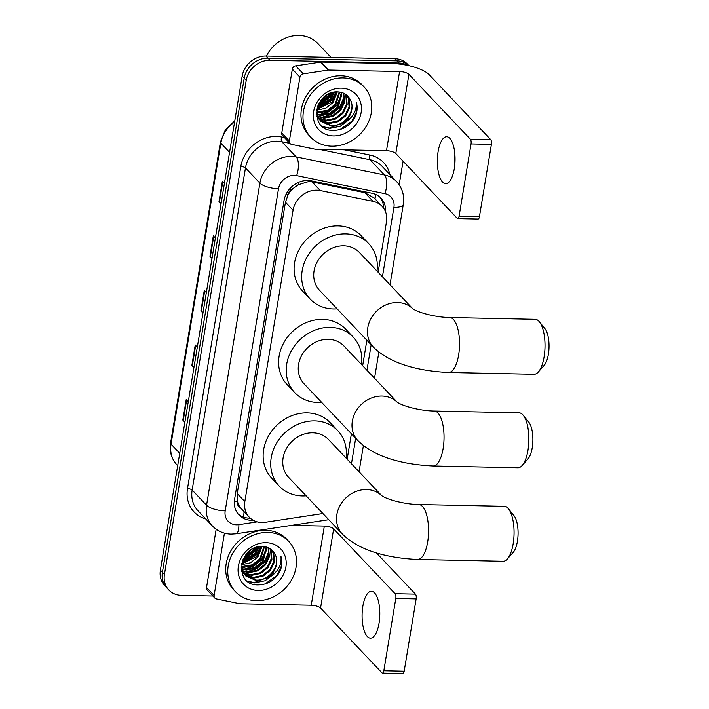 <?xml version="1.0" encoding="UTF-8"?>
<svg xmlns="http://www.w3.org/2000/svg" width="709" height="709" viewBox="0 0 709 709"><rect width="100%" height="100%" fill="white"/><g stroke="black" fill="none" stroke-linecap="round" stroke-linejoin="round"><path stroke-width="1.06" d="M378.127 272.229L386.476 221.846A21.988 19.019 136.5 0 0 382.071 206.292L374.237 198.024L364.772 192.662L312.075 181.894L308.645 181.557L298.161 184.792L293.296 188.346A7.329 6.337 136.5 0 0 288.111 194.541A21.988 7.267 -170.6 0 1 285.975 194.452M382.071 206.292A21.988 19.019 136.5 0 0 372.987 201.329L320.3 190.561A21.988 19.019 136.5 0 0 316.808 190.18A21.988 19.019 136.5 0 0 293.065 210.227L244.827 501.618A21.988 19.019 136.5 0 0 249.222 517.171A21.988 19.019 136.5 0 0 265.379 522.285L321.257 513.795A21.988 19.019 136.5 0 0 322.87 513.484M288.111 194.541L288.058 194.904A21.988 19.019 -43.5 0 1 293.296 188.346M240.422 507.724A21.988 19.019 -43.5 0 1 237.382 500.997L237.32 501.352A7.329 6.337 136.5 0 0 240.422 507.724L249.222 517.171M288.058 194.904L285.461 202.207L237.223 493.597L237.382 500.997M347.171 459.219L351.389 433.748M362.654 365.72L366.872 340.249M385.581 211.929A21.988 19.019 136.5 0 0 380.963 198.192A21.988 19.019 136.5 0 0 371.879 193.229L311.286 180.848A21.988 19.019 136.5 0 0 307.803 180.467A21.988 19.019 136.5 0 0 284.052 200.514L234.573 499.428A21.988 19.019 136.5 0 0 238.968 514.973A21.988 19.019 136.5 0 0 253.264 520.291M212.886 596.012L181.398 595.347A21.988 19.019 -43.5 0 1 168.831 589.994A21.988 19.019 -43.5 0 1 164.435 574.45L246.227 80.339A21.988 19.019 -43.5 0 1 269.978 60.292L398.901 62.995A21.988 19.019 -43.5 0 1 407.79 65.432M403.075 161.2L399.167 184.801M168.831 589.994L164.78 585.731A21.988 19.019 -43.5 0 1 160.385 570.178L242.186 76.076A21.988 19.019 -43.5 0 1 265.928 56.029L394.86 58.732L396.88 60.859A21.988 19.019 -43.5 0 1 408.925 65.68A21.988 19.019 -43.5 0 0 396.88 60.859L267.958 58.156L396.88 60.859L398.901 62.995M242.186 76.076L244.206 78.203A21.988 19.019 -43.5 0 1 267.958 58.156A21.988 19.019 -43.5 0 0 244.206 78.203L162.405 572.314L244.206 78.203L246.227 80.339M166.81 587.867A21.988 19.019 -43.5 0 1 162.405 572.314A21.988 19.019 -43.5 0 0 166.81 587.867M250.286 518.19A21.988 19.019 -43.5 0 1 238.002 513.865M379.909 197.173A21.988 19.019 -43.5 0 1 383.622 208.198M184.969 421.687L183.25 420.446A5.867 1.941 -170.6 0 1 182.816 420.074L184.881 422.245M188.266 401.773L186.21 399.601L182.816 420.074M194.009 367.085L192.29 365.844A5.867 1.941 -170.6 0 1 191.855 365.472L193.912 367.643M197.306 347.171L195.241 344.999L191.855 365.472M221.119 203.297L219.409 202.056A5.867 1.941 -170.6 0 1 218.975 201.684L221.031 203.855M224.416 183.383L222.36 181.212L218.975 201.684M212.088 257.89L210.369 256.649A5.867 1.941 -170.6 0 1 209.935 256.277L211.991 258.448M215.385 237.976L213.32 235.805L209.935 256.277M203.049 312.492L201.329 311.251A5.867 1.941 -170.6 0 1 200.895 310.879L202.951 313.05M206.346 292.578L204.281 290.406L200.895 310.879M394.86 58.732A21.988 19.019 -43.5 0 1 407.427 64.076L408.96 65.689M454.283 168.733A23.45 8.854 -88.8 0 0 446.688 136.748A23.45 8.854 -88.8 0 0 438.1 151.655A23.45 8.854 -88.8 0 0 445.704 183.64A23.45 8.854 -88.8 0 0 454.283 168.733M289.361 140.967A3.66 3.173 136.5 0 0 290.096 143.564L282.51 135.552A3.66 3.173 -43.5 0 1 281.774 132.964L289.361 140.967L299.925 77.157L292.338 69.154A3.66 3.173 -43.5 0 1 295.706 65.848L320.459 62.091A3.66 3.173 -43.5 0 1 321.053 62.046L392.006 63.535A29.317 9.687 -170.6 0 1 429.264 74.782L490.699 139.611A3.66 1.383 91.2 0 1 491.399 144.352L471.042 143.927A3.66 1.383 -88.8 0 0 470.342 139.186L408.907 74.348A7.329 2.419 9.4 0 0 399.592 71.538L328.639 70.049A3.66 3.173 136.5 0 0 328.037 70.094L303.284 73.851A3.66 3.173 136.5 0 0 299.925 77.157M281.774 132.964L292.338 69.154M290.096 143.564A3.66 3.173 136.5 0 0 291.612 144.388L314.956 149.156A3.66 3.173 136.5 0 0 315.532 149.218L386.485 150.707A7.329 2.419 9.4 0 1 395.799 153.516L457.234 218.345A3.66 1.383 -88.8 0 0 457.722 218.602A3.66 1.383 -88.8 0 0 459.069 216.272L479.426 216.697L491.399 144.352M479.426 216.697A3.66 1.383 91.2 0 1 478.079 219.028L457.722 218.602M459.069 216.272L471.042 143.927M454.691 165.764A23.45 8.854 91.2 0 1 454.912 154.996M266.442 56.038A32.977 28.537 -43.5 0 1 298.976 35.45A32.977 28.537 -43.5 0 1 317.836 43.479L331.023 57.394M331.732 146.169A36.646 31.701 -43.5 0 1 310.781 137.254A36.646 31.701 -43.5 0 1 307.609 99.375A36.646 31.701 -43.5 0 1 343.032 77.928A36.646 31.701 -43.5 0 1 363.983 86.844A36.646 31.701 -43.5 0 1 367.156 124.722A36.646 31.701 -43.5 0 1 331.732 146.169M310.781 137.254L308.761 135.118A36.646 31.701 -43.5 0 1 305.588 97.239A36.646 31.701 -43.5 0 1 341.011 75.792A36.646 31.701 -43.5 0 1 361.962 84.708L363.983 86.844M354.801 117.614C357.327 112.306 357.806 107.103 356.246 102.025C356.964 111.774 352.213 119.006 342.004 123.72A18.319 15.855 -43.5 0 0 350.432 99.996C347.995 95.015 343.865 92.321 338.033 91.913C314.202 90.123 308.309 130.447 332.61 130.385C342.208 130.474 349.608 126.22 354.801 117.614M341.339 88.164A25.648 22.192 -43.5 0 1 361.129 112.545A25.648 22.192 -43.5 0 1 333.425 135.933A25.648 22.192 -43.5 0 1 313.635 111.552A25.648 22.192 -43.5 0 1 341.339 88.164M319.573 119.635L328.63 122.852L337.697 120.973L345.15 115.08L349.05 106.82L348.403 98.462L346.134 94.669M319.839 120.007L329.26 123.526L338.335 121.638L345.788 115.744L349.679 107.484L349.032 99.127L346.187 94.705M318.607 118.022L326.105 120.184L335.171 118.297L342.624 112.412L346.524 104.152L345.868 95.795L344.955 93.889M318.828 118.438L326.734 120.858L335.8 118.97L343.253 113.077L347.153 104.817L346.506 96.459L345.31 94.111M317.827 116.232L323.57 117.517L332.645 115.629L340.098 109.744L343.989 101.476L343.324 93.074M318.004 116.693L324.208 118.181L333.274 116.303L340.728 110.409L344.627 102.149L343.759 93.269M317.251 114.255L321.044 114.849L330.119 112.961L337.573 107.077L341.419 92.418M317.375 114.769L321.673 115.514L330.748 113.635L338.202 107.741L341.915 92.569M316.914 112.04L327.585 110.294L335.038 104.409L339.212 92.002M316.967 112.616L319.147 112.846L328.223 110.967L335.676 105.074L339.788 92.081M316.879 109.532L332.512 101.733L336.642 91.904M316.852 110.187L325.812 108.238L333.141 102.406L337.324 91.895M317.641 106.545L329.986 99.065L333.522 92.294M317.366 107.36L330.616 99.739L334.373 92.135M319.555 102.495L327.461 96.397L329.26 93.721M318.882 103.691L328.09 97.071L330.518 93.189M316.462 112.811L317.455 116.241L321.017 121.425L331.785 126.193L342.004 123.72M320.707 121.088L331.156 125.52C344.494 126.787 356.37 110.258 350.432 99.996M316.905 109.133L318.093 116.905L321.017 121.425M316.737 116.506L319.484 119.715M317.313 117.34L318.438 118.181M321.08 100.279L326.814 95.059M317.933 105.756L329.543 97.479L332.583 92.525M316.888 109.363L332.069 100.146L336.323 91.922M321 114.849L337.129 105.481L341.773 95.626M323.526 117.517L339.655 108.149L344.299 98.294M323.198 127.017L329.756 128.382L340.329 126.237L349.218 119.493M322.267 98.861L325.298 96.105M318.146 105.233L329.224 97.151L332.034 92.675M316.941 108.956L331.75 99.818L335.898 91.948M319.192 114.672L328.967 111.765L336.81 105.154L341.676 93.987M321.718 117.34L331.502 114.433L339.336 107.821L344.202 96.654M322.639 126.583L329.437 128.045L346.763 121.407M340.072 129.534L351.983 121.159L356.53 111.765L356.246 102.025M523.233 415.279L528.754 422.085A20.153 7.604 91.2 0 1 532.229 447.76A20.153 7.604 91.2 0 1 527.983 458.891L522.187 465.467A27.483 10.369 -88.8 0 0 527.966 450.286A27.483 10.369 -88.8 0 0 523.233 415.279A27.483 10.369 -88.8 0 0 519.059 412.806L434.245 411.025A27.483 10.369 91.2 0 1 443.143 448.505A27.483 10.369 91.2 0 1 433.093 465.981L517.907 467.763A27.483 10.369 -88.8 0 0 522.187 465.467M397.279 402.26L343.98 346.019A27.483 23.778 136.5 0 0 328.267 339.327A27.483 23.778 136.5 0 0 301.706 355.422A27.483 23.778 136.5 0 0 304.081 383.826L357.832 440.546C375.247 457.899 404.777 464.67 433.093 465.981M321.629 402.349A40.307 34.874 -43.5 0 1 317.818 402.455A40.307 34.874 -43.5 0 1 294.776 392.653A40.307 34.874 -43.5 0 1 291.284 350.982A40.307 34.874 -43.5 0 1 330.243 327.39A40.307 34.874 -43.5 0 1 353.286 337.2A40.307 34.874 -43.5 0 1 361.528 364.532M294.776 392.653L287.189 384.65A40.307 34.874 -43.5 0 1 283.697 342.979A40.307 34.874 -43.5 0 1 322.657 319.387A40.307 34.874 -43.5 0 1 345.708 329.189L353.286 337.2M539.398 321.797L544.911 328.604A20.153 7.604 91.2 0 1 548.385 354.278A20.153 7.604 91.2 0 1 544.14 365.41L538.344 371.977A27.483 10.369 -88.8 0 0 544.122 356.804A27.483 10.369 -88.8 0 0 539.398 321.797A27.483 10.369 -88.8 0 0 535.215 319.325L449.719 317.526A27.483 10.369 91.2 0 1 458.626 355.014A27.483 10.369 91.2 0 1 448.567 372.482L534.063 374.272A27.483 10.369 -88.8 0 0 538.344 371.977M412.762 308.769L359.454 252.519A27.483 23.778 136.5 0 0 343.75 245.828A27.483 23.778 136.5 0 0 317.18 261.922A27.483 23.778 136.5 0 0 319.564 290.327L373.306 347.047C390.721 364.399 420.26 371.17 448.567 372.482M337.112 308.849A40.307 34.874 -43.5 0 1 333.292 308.964A40.307 34.874 -43.5 0 1 310.25 299.154A40.307 34.874 -43.5 0 1 306.758 257.482A40.307 34.874 -43.5 0 1 345.726 233.89A40.307 34.874 -43.5 0 1 368.769 243.701A40.307 34.874 -43.5 0 1 377.002 271.033M310.25 299.154L302.663 291.151A40.307 34.874 -43.5 0 1 299.171 249.479A40.307 34.874 -43.5 0 1 338.14 225.887A40.307 34.874 -43.5 0 1 361.182 235.698L368.769 243.701M508.433 508.787L513.954 515.603A20.153 7.604 91.2 0 1 517.428 541.277A20.153 7.604 91.2 0 1 513.183 552.408L507.387 558.976A27.483 10.369 -88.8 0 0 513.165 543.803A27.483 10.369 -88.8 0 0 508.433 508.787A27.483 10.369 -88.8 0 0 504.259 506.315L418.762 504.524A27.483 10.369 91.2 0 1 427.669 542.004A27.483 10.369 91.2 0 1 417.61 559.481L503.106 561.271A27.483 10.369 -88.8 0 0 507.387 558.976M381.805 495.759L328.497 439.518A27.483 23.778 136.5 0 0 312.793 432.827A27.483 23.778 136.5 0 0 286.223 448.921A27.483 23.778 136.5 0 0 288.598 477.325L342.35 534.045C359.764 551.398 389.303 558.169 417.61 559.481M306.146 495.839A40.307 34.874 -43.5 0 1 302.335 495.954A40.307 34.874 -43.5 0 1 279.293 486.152A40.307 34.874 -43.5 0 1 275.801 444.481A40.307 34.874 -43.5 0 1 314.769 420.889A40.307 34.874 -43.5 0 1 337.812 430.691A40.307 34.874 -43.5 0 1 346.045 458.032M279.293 486.152L271.707 478.141A40.307 34.874 -43.5 0 1 268.215 436.478A40.307 34.874 -43.5 0 1 307.183 412.886A40.307 34.874 -43.5 0 1 330.226 422.688L337.812 430.691M379.04 623.255A23.45 8.854 -88.8 0 0 371.436 591.271A23.45 8.854 -88.8 0 0 362.857 606.186A23.45 8.854 -88.8 0 0 370.452 638.171A23.45 8.854 -88.8 0 0 379.04 623.255M214.118 595.489A3.66 3.173 136.5 0 0 214.854 598.086L207.267 590.083A3.66 3.173 -43.5 0 1 206.532 587.486L214.118 595.489L224.434 533.159M206.532 587.486L216.174 529.251M376.284 552.798L415.456 594.133A3.66 1.383 91.2 0 1 416.148 598.875L395.79 598.449A3.66 1.383 -88.8 0 0 395.099 593.708L333.655 528.879A7.329 2.419 9.4 0 0 324.341 526.069L291.523 525.378M214.854 598.086A3.66 3.173 136.5 0 0 216.369 598.91L239.704 603.678A3.66 3.173 136.5 0 0 240.289 603.74L311.242 605.229A7.329 2.419 9.4 0 1 320.557 608.038L381.991 672.868A3.66 1.383 -88.8 0 0 382.479 673.125A3.66 1.383 -88.8 0 0 383.817 670.794L404.174 671.219L416.148 598.875M404.174 671.219A3.66 1.383 91.2 0 1 402.836 673.55L382.479 673.125M383.817 670.794L395.79 598.449M379.448 620.286A23.45 8.854 91.2 0 1 379.669 609.518M256.49 600.7A36.646 31.701 -43.5 0 1 235.539 591.776A36.646 31.701 -43.5 0 1 232.366 553.897A36.646 31.701 -43.5 0 1 267.789 532.45A36.646 31.701 -43.5 0 1 288.731 541.366A36.646 31.701 -43.5 0 1 291.904 579.244A36.646 31.701 -43.5 0 1 256.49 600.7M235.539 591.776L233.518 589.649A36.646 31.701 -43.5 0 1 230.345 551.77A36.646 31.701 -43.5 0 1 265.76 530.314A36.646 31.701 -43.5 0 1 286.711 539.23L288.731 541.366M279.559 572.136C282.076 566.828 282.563 561.634 281.003 556.547C281.721 566.296 276.971 573.528 266.761 578.243A18.319 15.855 -43.5 0 0 275.181 554.527C272.752 549.537 268.622 546.843 262.791 546.435C238.951 544.645 233.066 584.969 257.367 584.907C266.956 584.996 274.356 580.742 279.559 572.136M266.088 542.686A25.648 22.192 -43.5 0 1 285.887 567.067A25.648 22.192 -43.5 0 1 258.182 590.455A25.648 22.192 -43.5 0 1 238.384 566.074A25.648 22.192 -43.5 0 1 266.088 542.686M244.33 574.157L253.379 577.374L262.454 575.495L269.907 569.602L273.807 561.342L273.151 552.985L270.882 549.191M244.596 574.538L254.017 578.048L263.083 576.16L270.537 570.266L274.436 562.007L273.789 553.649L270.944 549.236M243.364 572.544L250.853 574.707L259.928 572.828L267.382 566.934L271.272 558.674L270.625 550.317L269.712 548.411M243.586 572.961L251.482 575.38L260.558 573.492L268.011 567.599L271.91 559.339L271.255 550.982L270.067 548.633M242.584 570.754L248.327 572.039L257.394 570.16L264.856 564.267L268.746 556.007L268.082 547.596M242.753 571.224L248.956 572.712L258.032 570.825L265.485 564.931L269.376 556.671L268.516 547.791M241.999 568.778L245.801 569.371L254.868 567.492L262.321 561.599L266.167 546.949M242.123 569.292L246.431 570.045L255.497 568.157L262.959 562.264L266.673 547.091M241.663 566.562L252.342 564.825L259.795 558.931L263.97 546.524M241.725 567.138L243.905 567.377L252.971 565.49L260.425 559.596L264.546 546.604M241.636 564.054L257.27 556.264L261.391 546.435M241.609 564.719L250.561 562.76L257.899 556.928L262.082 546.417M242.389 561.067L254.735 553.596L258.271 546.825M242.123 561.882L255.373 554.261L259.122 546.666M244.304 557.026L252.209 550.928L254.017 548.252M243.639 558.213L252.838 551.593L255.275 547.711M241.22 567.333L242.212 570.763L245.775 575.947L256.543 580.715L266.761 578.243M245.465 575.611L255.914 580.051C269.252 581.309 281.127 564.781 275.181 554.527M241.663 563.655L242.841 571.427L245.775 575.947M241.494 571.029L244.242 574.237M242.07 571.862L243.187 572.704M245.828 554.801L251.571 549.581M242.691 560.278L254.292 552.001L257.332 547.047M241.645 563.885L256.826 554.668L261.072 546.444M245.757 569.371L261.878 560.013L266.531 550.149M248.283 572.039L264.404 562.68L269.057 552.816M247.946 581.54L254.513 582.904L265.077 580.76L273.975 574.015M247.024 553.392L250.055 550.627M242.903 559.755L253.982 551.673L256.791 547.197M241.698 563.487L256.507 554.341L260.655 546.471M243.949 569.194L253.725 566.287L261.568 559.676L266.433 548.509M246.475 571.862L256.25 568.955L264.094 562.343L268.959 551.177M247.397 581.105L254.194 582.576L271.52 575.93M264.829 584.065L276.732 575.681L281.278 566.287L281.003 556.547M312.075 181.894L320.3 190.561M243.32 517.029A21.988 6.913 -98.6 0 0 244.082 511.747M374.964 198.795A21.988 9.43 -78.5 0 0 375.77 194.496M298.161 184.792A21.988 9.43 -78.5 0 0 298.773 182.248M237.32 501.352A21.988 7.267 -170.6 0 1 234.351 501.21M285.461 202.207L293.065 210.227M364.772 192.662L372.987 201.329M237.223 493.597L244.827 501.618M382.426 276.758L393.912 207.347A14.659 12.682 136.5 0 0 384.925 193.672L296.663 175.646A14.659 12.682 136.5 0 0 294.341 175.389A14.659 12.682 136.5 0 0 278.513 188.754L225.187 510.879A14.659 12.682 136.5 0 0 236.496 524.811A14.659 12.682 136.5 0 0 238.889 524.651L257.19 521.868M225.187 510.879A14.659 4.839 9.4 0 1 206.558 505.251L259.884 183.126A29.317 25.364 -43.5 0 1 291.55 156.397A29.317 25.364 -43.5 0 1 296.194 156.911L281.783 141.703A29.317 25.364 136.5 0 0 277.13 141.188A29.317 25.364 136.5 0 0 245.474 167.918L192.148 490.043A29.317 25.364 136.5 0 0 198.006 510.781L212.416 525.989A29.317 25.364 -43.5 0 1 206.558 505.251L192.148 490.043A3.66 1.214 -170.6 0 0 187.486 488.643L240.812 166.518A3.66 1.214 -170.6 0 1 245.474 167.918L259.884 183.126A14.659 4.839 9.4 0 0 278.513 188.754M212.416 525.989C217.512 531.183 223.743 533.895 231.134 534.125L236.035 533.806A14.659 4.609 -98.6 0 0 238.889 524.651M240.812 166.518A32.977 28.537 -43.5 0 1 276.439 136.447A32.977 28.537 -43.5 0 1 281.659 137.023L284.442 137.59M344.308 149.821L369.921 155.058A32.977 28.537 -43.5 0 1 389.879 174.511M205.734 518.935A32.977 28.537 -43.5 0 1 187.486 488.643M269.978 60.292L265.928 56.029M164.435 574.45L160.385 570.178M296.663 175.646A14.659 6.284 -78.5 0 0 296.194 156.911L384.446 174.946L370.036 159.738L318.899 149.289M384.925 193.672A14.659 6.284 -78.5 0 0 384.446 174.946A29.317 25.364 -43.5 0 1 396.561 181.566L382.151 166.358A29.317 25.364 136.5 0 0 370.036 159.738A3.66 1.569 101.5 0 1 369.921 155.058M289.919 143.369L281.783 141.703A3.66 1.569 101.5 0 1 281.659 137.023M351.469 463.748L355.679 438.277M366.943 370.249L371.161 344.778M393.912 207.347A14.659 4.839 9.4 0 0 403.315 204.405C404.617 195.64 402.366 188.018 396.561 181.566M234.573 122.028A29.317 25.364 136.5 0 0 220.853 143.138L171.029 444.109A29.317 25.364 136.5 0 0 176.887 464.838C171.436 458.812 169.336 451.553 170.585 443.054A7.329 2.419 9.4 0 0 171.029 444.109L179.732 453.299M229.556 152.329L220.853 143.138A7.329 2.419 -170.6 0 1 220.41 142.084L225.276 130.004L234.794 120.743M201.329 311.251L204.706 290.85M210.369 256.649L213.746 236.248M219.409 202.056L222.786 181.655M192.29 365.844L195.666 345.443M183.25 420.446L186.627 400.044M395.799 153.516L408.907 74.348M386.485 150.707L399.592 71.538M321.053 62.046L328.639 70.049M470.342 139.186L490.699 139.611M328.037 70.094L320.459 62.091M295.706 65.848L303.284 73.851M397.235 402.233A27.483 23.778 136.5 0 0 382.018 396.047A27.483 23.778 136.5 0 0 352.338 421.111A27.483 23.778 136.5 0 0 357.832 440.546M412.709 308.734A27.483 23.778 136.5 0 0 397.492 302.548A27.483 23.778 136.5 0 0 367.811 327.611A27.483 23.778 136.5 0 0 373.306 347.047M381.752 495.733A27.483 23.778 136.5 0 0 366.535 489.547A27.483 23.778 136.5 0 0 336.855 514.61A27.483 23.778 136.5 0 0 342.35 534.045M320.557 608.038L333.655 528.879M311.242 605.229L324.341 526.069M395.099 593.708L415.456 594.133M359.055 471.76L363.398 445.562M374.538 378.26L378.872 352.063M390.012 284.761L403.315 204.405M236.035 533.806L328.772 519.715M170.585 443.054L220.41 142.084M176.887 464.838L177.684 465.68M318.492 118.757L317.862 118.084M434.245 411.025C421.066 410.874 403.386 406.505 397.084 402.127M449.719 317.526C436.54 317.375 418.868 313.006 412.558 308.628M418.762 504.524C405.583 504.374 387.912 500.005 381.602 495.618M243.249 573.28L242.62 572.615"/></g></svg>
